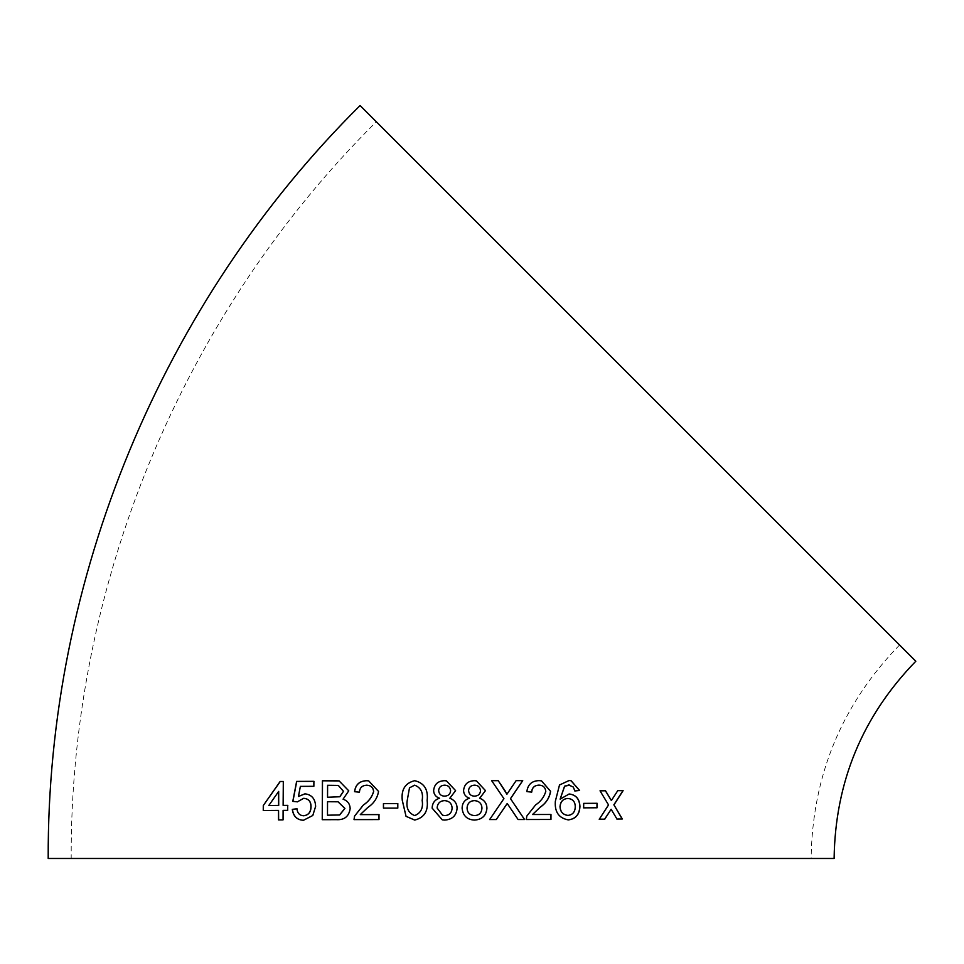 <?xml version="1.0" encoding="UTF-8"?>
<svg xmlns="http://www.w3.org/2000/svg" width="964" height="964" viewBox="0 0 964 964"><rect width="100%" height="100%" fill="white"/><g stroke="black" fill="none" stroke-linecap="round" stroke-linejoin="round"><path stroke-width="0.72" stroke-dasharray="4.82 3.62" d="M834.113 858.466L48.2 858.466M915.8 661.244L360.078 105.534M376.334 121.777L899.545 645L376.334 121.777C182.413 314.131 70.083 585.341 71.179 858.466L811.122 858.466L71.179 858.466M287.838 805.386L287.682 810.363M283.259 805.41L283.44 781.491M278.68 810.423L263.256 810.519M283.067 819.87L278.5 819.894M283.187 819.87L283.103 810.387M283.235 810.399L287.814 810.375M278.801 791.432L268.932 805.506M303.527 820.256L312.89 815.508L315.734 806.386C315.385 798.843 311.83 794.661 305.058 793.842L304.949 793.83M298.575 796.457L300.37 786.371M300.479 786.383L313.854 786.311M313.963 786.323L313.999 781.346M297.527 801.843L303.744 798.325M303.648 815.773C299.78 815.508 297.575 813.194 297.045 808.832L296.924 808.82M322.241 819.689L336.352 819.653C344.473 820.171 349.101 816.448 350.233 808.483C350.004 803.831 347.63 800.735 343.148 799.204L348.823 790.829L339.159 780.912M338.268 785.407L327.7 785.286L327.639 797.24M338.051 801.795L327.627 801.735L327.591 815.195M359.427 792.179L354.559 791.697M360.283 814.616L367.935 807.398C373.899 803.434 377.454 798.108 378.587 791.432L368.742 780.864L366.79 780.707M359.5 792.191C359.777 787.829 362.187 785.491 366.73 785.202L366.669 785.19M378.997 819.581L354.029 819.617M379.045 819.593L379.045 814.604M383.443 808.109L397.843 808.109L397.807 803.627M414.713 820.075L414.713 820.075C424.232 817.725 428.377 811.158 427.16 800.385C428.377 789.588 424.232 783.021 414.737 780.683L414.713 780.683M414.677 785.166L409.519 787.829L407.266 800.373C406.025 808.025 408.507 813.098 414.713 815.58M446.392 780.852L444.561 780.683M442.283 819.822L444.621 820.075M444.669 796.131C448.296 795.951 450.272 794.155 450.61 790.745C450.092 787.094 448.103 785.238 444.621 785.166C441.018 785.347 439.03 787.13 438.632 790.516C439.102 794.252 441.114 796.119 444.669 796.131L444.669 796.131M444.657 815.58C449.248 815.363 451.73 812.893 452.104 808.181C451.839 803.494 449.308 800.976 444.512 800.626C439.958 800.879 437.499 803.337 437.126 808.025L442.548 815.207M476.397 780.864L474.493 780.683C467.926 780.936 464.287 784.202 463.564 790.492L463.576 790.492C463.72 794.3 465.684 796.891 469.444 798.24L469.468 798.24C464.756 799.662 462.298 802.952 462.069 808.121L462.093 808.121M462.069 808.121C462.901 815.749 467.046 819.725 474.505 820.063L474.505 820.063M474.565 796.131C478.18 795.951 480.144 794.155 480.482 790.745C479.976 787.094 477.987 785.238 474.529 785.166M474.529 815.58C479.096 815.351 481.566 812.881 481.928 808.169C481.675 803.494 479.168 800.976 474.396 800.626M541.527 780.852L539.009 780.623C531.815 780.816 527.754 784.479 526.79 791.601L526.862 791.613M526.79 791.601L531.73 792.107M538.876 785.106C542.997 785.274 545.263 787.359 545.708 791.372L545.781 791.384M545.708 791.372C544.07 796.987 540.671 801.518 535.502 804.952L535.574 804.964M535.502 804.952L526.814 816.062M526.754 816.062L526.236 819.521M532.477 814.52L550.974 814.472M507.172 803.494L518.042 819.533M506.871 794.216L516.077 780.659L522.729 780.659M498.195 780.671L491.628 780.671L503.919 798.638M503.871 798.626L489.604 819.557M571.062 780.744L568.965 780.527L559.421 784.973L555.252 801.241C554.433 811.905 558.746 818.123 568.182 819.882L568.206 819.882M569.073 793.975L560.048 799.132M568.615 785.009L573.231 786.998M573.122 786.986L574.785 790.962M567.832 815.399C572.58 814.845 575.014 811.953 575.147 806.711C575.086 801.638 572.616 798.879 567.736 798.457M583.545 807.844L583.702 803.374M597.005 803.277L583.594 803.361M616.84 819.039L612.068 810.82M617.755 790.673L623.118 790.625M617.623 790.661L611.248 800.53M600.03 790.829L605.525 790.781M599.909 790.805L608.537 804.94M608.404 804.928L599.174 819.195M611.007 809.266L611.935 810.796M899.545 645C841.813 704.455 812.339 775.61 811.122 858.466"/><path stroke-width="1.45" d="M444.621 820.063C452.261 819.581 456.418 815.64 457.093 808.254C456.972 803.41 454.55 800.072 449.827 798.24L455.598 790.613L446.392 780.852L444.561 780.683C437.993 780.936 434.354 784.202 433.631 790.492C433.788 794.3 435.752 796.891 439.536 798.24C434.824 799.662 432.354 802.952 432.125 808.121L442.271 819.822L444.621 820.075C452.273 819.581 456.43 815.64 457.105 808.254C456.984 803.41 454.562 800.072 449.839 798.24L455.598 790.613L446.416 780.852M441.151 858.466L834.113 858.466C835.234 781.912 862.467 716.18 915.8 661.244L360.078 105.534C161.88 302.13 47.067 579.316 48.2 858.466L441.151 858.466M616.972 819.051L622.31 818.99L613.96 804.892L623.118 790.625L617.755 790.673L611.381 800.554L605.525 790.781L600.03 790.829L608.537 804.94L599.295 819.207L604.777 819.159L611.14 809.278L616.972 819.051M583.654 807.856L597.09 807.772L597.126 803.289L583.702 803.374L583.654 807.856M560.132 799.144L564.567 786.178L568.712 785.021L573.231 786.998L574.893 790.974L579.605 790.456L571.122 780.756L569.061 780.539L559.506 784.985L555.348 801.253C554.529 811.917 558.831 818.123 568.278 819.894C575.665 819.026 579.545 814.58 579.942 806.543C579.617 798.987 576.038 794.806 569.17 793.987L560.132 799.144L564.663 786.19L569.796 785.13M508.799 805.808L518.102 819.533L524.585 819.521L510.498 798.686L522.729 780.659L516.126 780.659L506.919 794.228L498.231 780.671L491.664 780.683L503.919 798.638L489.64 819.557L496.291 819.557L507.233 803.494L508.799 805.808M539.081 780.623C531.887 780.828 527.814 784.491 526.862 791.613L531.73 792.107C532.032 787.733 534.43 785.407 538.948 785.106C543.069 785.286 545.347 787.371 545.781 791.384C544.154 796.999 540.744 801.518 535.574 804.964L526.814 816.062L526.308 819.521L550.962 819.46L550.974 814.472L532.55 814.52L540.081 807.302C545.973 803.325 549.48 798.011 550.601 791.324L541.527 780.852L539.081 780.623M474.505 820.063C482.096 819.569 486.23 815.628 486.892 808.242C486.784 803.41 484.386 800.072 479.686 798.24L485.47 790.613L476.421 780.864L474.493 780.683C467.938 780.936 464.299 784.202 463.576 790.492C463.744 794.3 465.696 796.891 469.468 798.24C464.769 799.662 462.31 802.952 462.093 808.121C462.913 815.749 467.058 819.737 474.529 820.063C482.133 819.569 486.266 815.628 486.928 808.242C486.82 803.41 484.422 800.072 479.723 798.24L485.47 790.613M414.713 780.683C405.193 783.021 401.048 789.6 402.277 800.397L406.037 816.327L414.689 820.063C424.22 817.725 428.365 811.158 427.148 800.385C428.365 789.588 424.22 783.009 414.713 780.683M383.443 808.109L397.807 808.109L397.807 803.615L383.443 803.627L383.443 808.109M366.79 780.707C359.56 780.9 355.487 784.563 354.559 791.697L359.427 792.179C359.717 787.817 362.127 785.491 366.669 785.19C370.839 785.371 373.152 787.468 373.61 791.48C371.971 797.083 368.537 801.614 363.32 805.061L354.535 816.159L354.029 819.617L378.997 819.581L378.997 814.604L360.283 814.616L367.874 807.398C373.851 803.434 377.406 798.108 378.539 791.432L368.682 780.864L366.79 780.707M348.751 790.817L339.111 780.912L322.398 780.804L322.241 819.689L336.267 819.653C344.389 820.171 349.028 816.448 350.161 808.483C349.92 803.831 347.558 800.735 343.064 799.192L348.751 790.817M304.949 793.83L298.454 796.457L300.37 786.371L313.854 786.311L313.89 781.334L296.623 781.406L292.791 801.361L297.406 801.843L303.636 798.325C308.528 798.722 310.95 801.506 310.914 806.687C310.854 812.146 308.396 815.17 303.54 815.773C299.659 815.508 297.454 813.194 296.924 808.82L292.297 809.338C293.297 816.363 297.033 820.003 303.491 820.256L312.794 815.496L315.626 806.374C315.276 798.831 311.721 794.649 304.949 793.83M287.706 805.374L283.127 805.398L283.308 781.479L280.126 781.491L263.293 805.53L263.256 810.519L278.548 810.423L278.5 819.894L283.067 819.87L283.103 810.387L287.682 810.363L287.706 805.374M287.838 805.386L283.127 805.398M283.44 781.491L280.126 781.491M280.259 781.503L263.293 805.53M263.437 805.543L263.401 810.531M278.632 819.894L278.548 810.423M268.799 805.494L278.704 805.434L278.668 791.42L268.799 805.494L278.572 805.434L278.668 791.42M305.058 793.842L298.454 796.457M313.999 781.346L296.623 781.406M296.731 781.418L292.911 801.373L297.527 801.843M310.914 806.687L311.023 806.699C311.059 801.518 308.637 798.722 303.744 798.325L303.636 798.325M311.023 806.699C310.962 812.158 308.504 815.183 303.648 815.773L303.54 815.773M297.045 808.832L292.297 809.338M292.417 809.35C293.418 816.363 297.141 820.003 303.612 820.268M339.159 780.912L336.34 780.768M336.436 780.768L322.398 780.804M322.494 780.816L322.338 819.701M327.543 797.24L339.846 796.758L343.509 791.311L338.316 785.407L327.603 785.274L327.543 797.24L339.762 796.746L343.425 791.311L338.316 785.407M327.495 815.195L339.653 814.978L344.919 808.422L338.087 801.795L327.531 801.723L327.495 815.195L339.569 814.966L344.835 808.41L338.002 801.783M366.85 780.707C359.632 780.912 355.559 784.576 354.632 791.697M366.73 785.202C370.899 785.371 373.213 787.468 373.671 791.492L373.61 791.48M373.671 791.492C372.032 797.095 368.597 801.614 363.38 805.061L363.32 805.061M363.38 805.061L354.535 816.159M354.607 816.159L354.101 819.617M379.045 814.604L360.355 814.628M397.843 803.627L383.491 803.627L383.491 808.121M414.737 780.683C405.217 783.033 401.084 789.6 402.313 800.397L406.037 816.327M406.061 816.327L414.713 820.075M414.713 815.58L414.689 815.58C420.907 813.074 423.401 808.013 422.16 800.373C423.437 792.697 420.931 787.624 414.677 785.166L409.495 787.829L407.242 800.373C406.001 808.025 408.483 813.098 414.689 815.58C420.919 813.074 423.413 808.013 422.184 800.373C423.425 792.685 420.919 787.624 414.653 785.166M444.561 780.683C438.005 780.936 434.366 784.202 433.643 790.492L433.631 790.492C433.8 794.3 435.764 796.891 439.536 798.24L439.536 798.24C434.836 799.662 432.366 802.952 432.137 808.121L442.283 819.822M444.055 796.059L444.669 796.131C448.296 795.951 450.284 794.155 450.61 790.745C450.104 787.094 448.103 785.238 444.621 785.166C441.018 785.347 439.018 787.13 438.632 790.516C439.102 794.252 441.114 796.119 444.669 796.131L444.055 796.059M442.548 815.207L444.657 815.58C449.26 815.363 451.742 812.905 452.116 808.181C451.839 803.506 449.308 800.976 444.512 800.626L443.645 800.698L444.512 800.626C439.958 800.879 437.499 803.337 437.126 808.025L442.548 815.207L444.657 815.58M485.434 790.613L476.409 780.864M474.529 785.166L474.553 785.166C470.95 785.359 468.962 787.13 468.564 790.516C469.01 794.252 471.022 796.119 474.565 796.131L474.589 796.131C478.204 795.951 480.18 794.155 480.506 790.745C480.012 787.094 478.024 785.238 474.553 785.166C470.938 785.347 468.938 787.13 468.552 790.516L468.564 790.516C469.034 794.252 471.034 796.119 474.589 796.131M474.396 800.626L474.421 800.626C469.89 800.879 467.432 803.349 467.07 808.025C467.263 812.712 469.757 815.231 474.529 815.58L474.565 815.58C479.132 815.351 481.602 812.893 481.964 808.181C481.711 803.506 479.192 800.988 474.421 800.626C469.866 800.879 467.42 803.337 467.046 808.025L467.07 808.025C467.287 812.712 469.781 815.231 474.565 815.58M531.67 792.095C531.959 787.733 534.369 785.395 538.876 785.106L538.948 785.106M526.236 819.521L550.962 819.46M550.878 819.448L550.89 814.472M540.081 807.302L532.55 814.52M540.009 807.29C545.889 803.325 549.396 797.999 550.516 791.311L550.601 791.324M550.516 791.311L541.491 780.84M518.042 819.533L524.585 819.521M524.512 819.521L510.498 798.686M510.438 798.686L522.669 780.647M504.931 790.516L506.919 794.228M504.883 790.516L498.183 780.671M489.604 819.557L496.243 819.557L507.233 803.494M568.182 819.882C575.556 819.014 579.436 814.568 579.822 806.531L579.942 806.543M579.822 806.531C579.509 798.975 575.93 794.794 569.073 793.975M568.615 785.009L569.748 785.118M574.785 790.962L579.605 790.456M579.497 790.432L571.062 780.744M567.832 798.469L567.736 798.457C563.06 798.819 560.482 801.506 560.012 806.519C560.229 811.772 562.831 814.737 567.832 815.399L567.941 815.411C572.676 814.857 575.122 811.953 575.255 806.723C575.195 801.65 572.724 798.891 567.832 798.469C563.157 798.819 560.578 801.506 560.108 806.531C560.313 811.784 562.928 814.737 567.941 815.411M583.545 807.844L597.09 807.772M596.957 807.76L597.005 803.277M616.84 819.039L622.31 818.99M622.166 818.978L613.96 804.892M613.827 804.88L622.973 790.601M605.392 790.769L611.381 800.554M599.174 819.195L604.777 819.159M604.645 819.147L611.14 809.278"/></g></svg>

